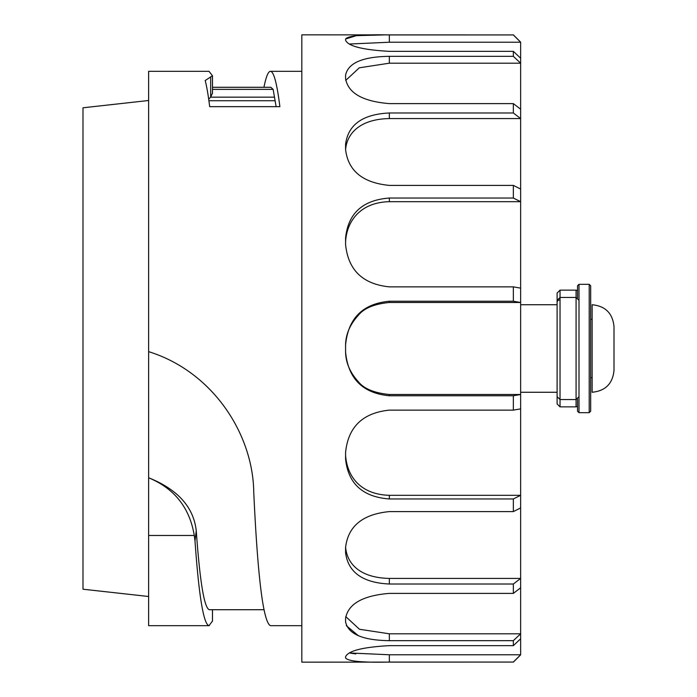 <?xml version="1.0" encoding="UTF-8"?>
<svg xmlns="http://www.w3.org/2000/svg" width="697" height="697" viewBox="0 0 697 697"><rect width="100%" height="100%" fill="white"/><g stroke="black" fill="none" stroke-linecap="round" stroke-linejoin="round"><path stroke-width="1.05" d="M383.524 34.937L356.341 35.643L345.581 39.032L345.581 40.234L345.581 39.032C348.117 35.704 362.71 34.336 389.344 34.937L513.349 34.937L301.818 34.85L301.818 662.15L513.349 662.063L389.344 662.063C362.71 662.664 348.125 661.296 345.581 657.968L345.581 656.766C348.117 650.832 362.71 647.121 389.344 645.649L513.349 645.649L513.349 640.656L389.344 640.665C362.71 640.316 348.125 634.043 345.581 621.837L345.581 618.387L345.581 621.837M345.581 75.163L345.581 78.613L345.581 75.163C348.117 62.965 362.71 56.692 389.344 56.335L513.349 56.335L520.642 63.192L520.642 654.858L513.349 662.15M520.642 189.053L513.349 185.402L389.344 185.402C362.71 182.797 348.125 170.843 345.581 149.55L345.581 144.253C348.117 124.667 362.71 114.238 389.344 112.984L513.349 112.984L513.349 103.609L389.344 103.609C362.71 101.44 348.125 93.102 345.581 78.613L345.581 78.613M520.642 288.131L513.349 286.868L389.344 286.868C362.71 284.141 348.125 270.009 345.581 244.481L345.581 237.982C348.117 213.36 362.71 200.048 389.344 198.035L513.349 198.035L520.642 201.686L389.344 201.686L389.344 198M389.344 395.765L389.344 394.502L520.642 394.502L513.349 395.765L389.344 395.765C362.71 393.247 348.125 378.645 345.581 351.959L345.581 345.041C348.117 318.363 362.71 303.753 389.344 301.235L513.349 301.235L520.642 302.498L389.344 302.498L389.344 301.226M389.344 498.965L389.344 495.314L520.642 495.314L513.349 498.965L389.344 498.965C362.71 496.961 348.125 483.64 345.581 459.018L345.581 452.519C348.117 426.991 362.71 412.868 389.344 410.132L513.349 410.132L520.642 408.869M389.344 584.016L389.344 578.423L520.642 578.423L513.349 584.016L389.344 584.016C362.71 582.762 348.125 572.342 345.581 552.747L345.581 547.45C348.117 526.157 362.71 514.212 389.344 511.598L513.349 511.598L520.642 507.947M557.112 304.737L520.642 304.737M513.349 34.85L520.642 42.142L520.642 63.192L389.344 63.192L389.344 56.283M346.313 625.679L358.424 635.76M513.349 662.063L520.642 654.771L389.344 654.771L349.336 652.958L355.818 653.943M513.332 645.666L520.642 638.792M389.344 640.656L389.344 633.808L520.642 633.808L513.349 640.656M389.344 633.808L359.46 629.26L345.721 616.575M345.581 618.387L345.581 618.387C348.117 603.898 362.71 595.569 389.344 593.391L513.349 593.391L520.642 587.806M513.349 593.391L513.349 584.016M389.344 578.423C360.767 577.839 347.123 564.518 345.581 547.075M513.349 511.598L513.349 498.965M389.344 495.314C360.767 494.513 347.123 476.826 345.581 455.315M513.349 410.132L513.349 395.765M389.344 394.502C374.245 392.986 363.904 388.717 358.336 381.703C349.676 372.189 345.424 361.848 345.581 350.669M345.581 346.331C345.363 335.196 349.615 324.854 358.336 315.297C364.087 308.17 374.42 303.909 389.344 302.498M513.349 301.235L513.349 286.868M345.581 241.685C346.862 220.313 361.124 202.296 389.344 201.686M513.349 198.035L513.349 185.402M345.581 149.925C346.862 132.587 361.124 119.021 389.344 118.577L520.642 118.577L513.332 112.966M520.642 109.194L513.349 103.609M345.721 80.408L359.312 67.801L389.344 63.192M520.642 58.208L513.349 51.351L389.344 51.351C362.71 49.879 348.125 46.168 345.581 40.234L345.581 40.234M513.349 56.335L513.349 51.351M349.31 44.033L389.344 42.229L520.642 42.229L513.332 34.911M253.708 491.289C257.69 577.464 263.266 622.255 270.445 625.679L301.818 625.679M212.472 621.044L209.022 625.679C203.576 624.338 198.898 596.083 194.994 540.916L194.271 535.47C189.68 507.764 174.477 488.536 148.644 477.785L148.635 351.462M148.644 477.767C177.709 489.425 193.583 507.076 196.249 530.713C199.926 582.134 204.317 608.472 209.414 609.709M194.271 535.47L148.635 535.47L148.635 477.793M263.945 87.291C266.054 76.705 268.223 71.382 270.445 71.321C273.808 71.573 276.953 83.352 279.88 106.658L209.684 106.658C208.272 95.254 206.774 86.55 205.197 80.538L212.472 75.764L209.022 71.321L148.635 71.321L148.635 351.645C212.158 371.37 252.602 433.064 253.734 491.289M212.489 89.355L273.128 89.355L270.837 87.291L212.489 87.291M273.128 89.355L276.134 106.658M208.682 99.14L210.66 97.162L212.472 93.102L212.472 75.764M301.818 71.321L270.445 71.321M209.283 625.679L148.635 625.679L148.635 535.47M148.635 596.501L82.995 589.209L82.995 107.791L148.635 100.499M578.998 412.685L589.209 412.685L589.209 284.315L578.998 284.315L578.998 412.685L577.534 411.23L577.534 399.172M557.112 300.355L557.112 293.062L560.031 290.144L560.031 406.856L557.112 403.938L557.112 300.355L560.031 297.445L576.079 297.445L576.079 290.144L560.031 290.144M577.534 411.23L577.534 406.464L576.079 406.856L576.079 399.555L560.031 399.555L557.112 396.645L557.112 403.938M577.534 297.828L577.534 285.77L578.998 284.315M589.209 284.315L590.664 285.77L590.664 411.23L589.209 412.685M614.005 348.5L614.005 370.386C612.698 383.664 605.405 390.956 592.128 392.263L592.128 304.737C605.405 306.044 612.698 313.336 614.005 326.614L614.005 348.5M389.344 662.063L389.344 654.771M389.344 118.577L389.344 112.931M389.344 42.229L389.344 34.867M212.472 609.709L212.472 621.236M196.258 530.713L194.994 540.916M208.908 100.743L274.723 100.743M274.269 97.162L210.66 97.162L210.66 76.792M578.998 396.645L576.079 399.555L576.079 297.445L578.998 300.355M560.031 299.876A2.919 2.431 180 0 0 557.112 302.306M557.112 392.263L520.642 392.263M212.489 609.709L212.489 621.149M263.945 609.709L209.605 609.709M212.489 93.459L212.489 75.851M577.534 290.536L576.079 290.144M576.079 406.856L560.031 406.856M592.128 319.322L590.664 319.322M592.128 377.678L590.664 377.678"/></g></svg>
